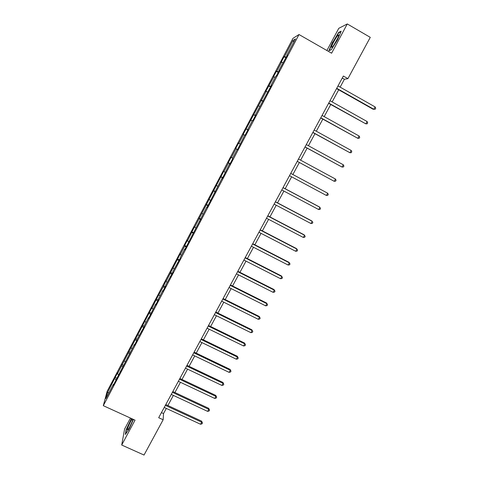 <?xml version="1.0" encoding="UTF-8"?>
<svg xmlns="http://www.w3.org/2000/svg" width="479" height="479" viewBox="0 0 479 479"><rect width="100%" height="100%" fill="white"/><g stroke="black" fill="none" stroke-linecap="round" stroke-linejoin="round"><path stroke-width="0.72" d="M130.462 418.071L124.606 429.022L121.708 445.033L144.029 455.05L163.147 419.76L163.531 413.569L166.321 408.413M292.974 38.356L107.122 391.367L103.302 405.683L299.004 34.524L292.974 38.356M299.004 34.524L331.606 53.211L347.281 23.95L338.773 28.321L326.906 50.517M113.822 384.29L113.451 384.272L113.11 385.643L134.413 344.497L134.174 345.676L136.898 340.509L137.126 339.348L144.017 327.007L144.209 325.912L148.586 317.607L148.418 318.661L155.735 304.045L155.597 305.033L158.375 299.77L158.495 298.812L162.92 290.406L162.824 291.328L165.614 286.035L165.698 285.143L172.895 272.222L172.943 271.395L180.218 258.331L180.23 257.57L184.732 249.026L184.744 249.745L206.922 206.922L207.048 207.431L221.927 178.445L222.13 178.805L229.501 164.081L229.74 164.369L232.68 158.794L232.423 158.531L237.111 149.634L237.398 149.849L244.775 135.102L245.098 135.24L248.074 129.599L247.733 129.486L252.475 120.48L252.846 120.546L255.834 114.87L255.451 114.834L271.497 85.148L271.036 85.274L275.862 76.107L276.359 75.933L279.401 70.156L278.892 70.359L287.352 55.073L286.801 55.354L295.471 38.901L293.034 40.404L293.753 42.158M113.451 384.272L105.925 398.558L107.464 392.732L115.17 377.416L116.696 378.123M293.034 40.404L284.556 56.498L284.035 56.767L281.071 62.39L281.58 62.156L276.826 71.179L276.341 71.371L273.395 76.963L273.862 76.802L265.767 91.447L266.198 91.357L243.146 134.407L243.458 134.539L238.841 143.305L238.554 143.125L235.692 148.562L235.961 148.765L231.369 157.477L231.123 157.232L228.279 162.638L228.513 162.908L223.944 171.578L223.741 171.26L194.672 227.166L194.612 226.573L187.451 240.865L187.427 240.207L184.678 245.434L184.69 246.116L180.278 254.487L180.29 253.768L166.045 281.508L166.123 280.658L163.327 286.67L156.411 299.106L151.969 308.231L152.118 307.255L117.463 373.752L117.774 372.47L115.17 377.416M340.138 87.136L344.395 79.269L347.922 78.634L343.353 76.035L158.687 417.712L163.147 419.76M120.768 371.111L120.403 371.087M117.463 373.752L118.481 374.728M121.66 365.782L122.869 366.926M127.755 357.861L127.39 357.831M124.289 360.789L125.324 361.753M128.51 352.778L129.803 353.969M134.779 344.539L134.413 344.497M131.15 347.76L132.198 348.706M135.395 339.707L136.707 340.868M141.838 331.139L141.485 331.091M138.054 334.653L139.114 335.587M142.317 326.558L143.652 327.702M148.945 317.661L148.586 317.607M144.993 321.481L146.065 322.391M149.28 313.338L150.628 314.464M156.088 304.111L155.735 304.045M151.969 308.231L153.058 309.129M156.286 300.04L157.651 301.147M163.267 290.478L162.92 290.406M158.986 294.908L160.088 295.788M163.327 286.67L164.704 287.753M170.494 276.772L170.153 276.694M166.045 281.508L167.159 282.37M170.404 273.228L171.805 274.293M177.763 262.989L177.422 262.899M173.141 268.036L174.266 268.881M177.529 259.708L178.942 260.75M185.068 249.122L184.732 249.026M180.278 254.487L181.415 255.319M184.69 246.116L186.115 247.134M192.42 235.177L192.085 235.069M187.451 240.865L188.606 241.673M191.887 232.441L193.336 233.441M199.815 221.154L199.48 221.035M194.672 227.166L195.833 227.956M199.132 218.693L200.593 219.669M207.245 207.048L206.922 206.922M201.928 213.383L203.108 214.161M206.413 204.868L207.898 205.82M214.73 192.857L214.406 192.726M209.227 199.527L210.419 200.282M213.736 190.959L215.239 191.887M222.25 178.589L221.927 178.445M216.568 185.589L217.771 186.331M221.1 176.973L222.621 177.883M229.818 164.231L229.501 164.081M223.944 171.578L225.172 172.296M228.513 162.908L230.046 163.794M237.428 149.795L237.111 149.634M231.369 157.477L232.608 158.178M235.961 148.765L237.518 149.622M238.841 143.305L240.093 143.981M243.458 134.539L244.715 135.204M248.038 129.659L247.733 129.486M246.35 129.043L247.93 129.869M250.99 120.229L252.271 120.876M255.756 115.02L255.451 114.834M253.9 114.703L255.499 115.505M258.57 105.835L259.863 106.464M261.498 100.279L263.115 101.051M266.198 91.357L267.504 91.968M269.138 85.771L270.779 86.519M273.862 76.802L275.185 77.388M276.826 71.179L278.485 71.904M281.58 62.156L282.915 62.725M284.556 56.498L286.232 57.199M347.281 23.95L370.279 37.356L347.922 78.634M121.708 445.033L135.036 420.161L103.302 405.683M167.889 405.515L173.368 395.397M174.913 392.529L180.445 382.302M181.978 379.47L187.57 369.141M189.085 366.339L194.731 355.903M196.228 353.131L201.934 342.593M203.413 339.856L209.173 329.205M210.64 326.504L216.46 315.745M217.903 313.074L223.783 302.207M225.208 299.567L231.147 288.592M232.554 285.987L238.56 274.898M239.949 272.329L246.008 261.127M247.38 258.594L253.499 247.278M254.852 244.781L261.037 233.345M262.366 230.884L268.617 219.334M269.928 216.909L276.239 205.246M277.533 202.857L283.909 191.073M285.179 188.72L291.621 176.817M292.873 174.506L299.363 162.501M300.626 160.172L307.141 148.131M308.434 145.736L314.96 133.677M316.296 131.216L322.828 119.139M324.193 116.607L330.738 104.518M332.145 101.919L338.695 89.807M107.464 392.732L109.026 392.678M114.846 378.715L115.972 379.811M342.263 78.053L344.395 79.269M161.447 412.611L163.531 413.569M284.035 56.767L285.903 57.821M276.341 71.371L278.209 72.413M268.701 85.885L270.563 86.921M261.097 100.321L262.965 101.35M253.541 114.673L255.403 115.69M246.026 128.941L247.888 129.947M235.692 148.562L237.548 149.556M228.279 162.638L230.136 163.62M220.909 176.631L222.765 177.607M213.58 190.546L215.436 191.516M206.293 204.383L208.143 205.341M199.048 218.143L200.899 219.095M191.839 231.83L193.69 232.77M184.678 245.434L186.523 246.368M177.553 258.965L179.397 259.887M170.464 272.419L172.308 273.329M163.423 285.795L165.261 286.705M156.411 299.106L158.25 299.998M149.448 312.338L151.208 313.188M142.514 325.492L144.143 326.277M135.623 338.581L137.15 339.312M128.767 351.598L130.294 352.316M121.953 364.543L123.474 365.255M332.576 42.104L328.881 50.708L331.223 49.78L337.432 39.955L341.174 31.189L338.665 32.416L332.803 42.23M131.468 418.532L126.151 429.723L125.312 434.477L129.156 428.939L133.437 419.43M339.042 32.632L338.665 32.416M336.563 88.597L373.171 109.278L373.848 109.278L336.719 88.304M375.135 106.937L375.698 108.29L375.183 109.224L373.848 109.278L375.135 106.937L338.006 85.927M331.582 46.804C331.456 47.607 331.803 47.559 332.606 46.667C334.558 44.553 338.551 37.248 338.755 35.422L338.575 34.895C337.509 34.835 331.869 44.451 331.582 46.804M331.264 49.714L329.247 50.511L332.827 42.17L338.725 32.788L340.952 31.704M337.683 38.314L334.019 44.786M132.246 418.886L130.563 421.616C127.582 427.711 126.695 430.459 127.905 429.855L129.659 427.034C131.33 423.819 132.414 421.209 132.923 419.197M132.042 421.885L129.51 427.322M125.69 433.938L126.438 429.633L131.695 418.634M328.606 103.32L365.824 123.851L328.738 103.081M367.106 121.522L367.68 122.852L367.165 123.786L365.824 123.851L367.106 121.522L330.013 100.722M320.696 117.96L357.855 138.341L320.798 117.774M359.13 136.03L359.711 137.329L359.202 138.257L357.855 138.341L359.13 136.03L322.062 115.427M312.829 132.509L349.927 152.747L312.901 132.378M351.197 150.448L351.784 151.723L351.281 152.645L349.927 152.747L351.197 150.448L314.164 130.043M305.015 146.975L342.048 167.075L305.057 146.897M343.305 164.782L343.91 166.039L343.407 166.949L342.048 167.075L343.305 164.782L306.309 144.574M297.243 161.351L334.21 181.313L297.255 161.327M335.468 179.038L336.078 180.266L335.575 181.176L334.21 181.313L335.468 179.038L298.501 159.022M290.741 173.386L327.666 193.205L326.421 195.468L289.502 175.679M290.747 173.368L327.666 193.205L328.289 194.408L327.792 195.312L326.421 195.468M283.023 187.666L319.918 207.293L318.679 209.545L281.79 189.947M283.059 187.594L319.439 206.952L320.547 208.479L320.05 209.377L318.679 209.545M275.347 201.863L312.212 221.304L310.979 223.543L274.126 204.126M275.413 201.743L311.763 220.915L312.847 222.46L312.356 223.352L310.979 223.543M267.719 215.975L304.548 235.231L303.321 237.458L266.504 218.232M267.815 215.807L304.123 234.794L305.195 236.363L304.704 237.255L303.321 237.458M260.133 230.01L296.926 249.08L295.711 251.295L258.923 232.249M260.253 229.788L296.531 248.595L297.585 250.194L297.1 251.074L295.711 251.295M252.595 243.961L289.352 262.851L288.142 265.049L251.391 246.194M252.738 243.691L288.987 262.324L290.017 263.935L289.532 264.815L288.142 265.049M245.098 257.834L281.82 276.545L280.616 278.73L243.901 260.055M245.266 257.516L281.478 275.97L282.496 277.604L282.011 278.479L280.616 278.73M281.478 275.97L282.496 277.604M237.638 271.629L274.329 290.16L273.132 292.334L236.452 273.832M237.835 271.264L274.012 289.538L275.012 291.202L274.533 292.07L273.132 292.334M274.012 289.538L275.012 291.202M230.225 285.346L266.881 303.698L265.689 305.859L229.046 287.538M230.453 284.933L266.593 303.033L267.569 304.716L267.096 305.578L265.689 305.859M266.593 303.033L267.569 304.716M222.855 298.986L259.474 317.158L258.289 319.307L221.681 301.165M223.106 298.525L259.211 316.451L260.175 318.152L259.702 319.014L258.289 319.307M259.211 316.451L260.175 318.152M215.526 312.548L252.104 330.546L250.93 332.683L214.358 314.709M215.801 312.039L251.87 329.791L252.816 331.516L252.349 332.372L250.93 332.683M251.87 329.791L252.816 331.516M208.239 326.031L244.781 343.856L243.613 345.982L207.078 328.181M208.539 325.475L244.571 343.06L245.505 344.808L245.032 345.658L243.613 345.982M244.571 343.06L245.505 344.808M200.994 339.437L237.5 357.094L236.339 359.208L199.833 341.581M201.318 338.839L237.315 356.256L238.231 358.023L237.764 358.867L236.339 359.208M237.315 356.256L238.231 358.023M193.785 352.772L230.255 370.255L229.1 372.363L192.636 354.903M194.133 352.131L230.1 369.381L230.992 371.165L230.531 372.009L229.1 372.363M230.1 369.381L230.992 371.165M186.618 366.028L223.052 383.35L221.903 385.439L185.475 368.147M186.99 365.345L222.921 382.428L223.801 384.236L223.34 385.074L221.903 385.439M222.921 382.428L223.801 384.236M179.493 379.212L215.891 396.367L214.748 398.444L178.356 381.32M179.888 378.482L215.778 395.409L215.891 396.367L216.646 397.235L216.185 398.067L214.748 398.444M215.778 395.409L216.646 397.235M172.41 392.325L208.766 409.311L207.629 411.383L171.278 394.421M172.829 391.553L208.682 408.312L208.766 409.311L209.533 410.162L209.078 410.988L207.629 411.383M208.682 408.312L209.533 410.162M165.363 405.366L201.683 422.191L200.551 424.244L164.237 407.449M165.8 404.545L201.623 421.149L201.683 422.191L202.455 423.017L202 423.837L200.551 424.244M201.623 421.149L202.455 423.017M338.563 36.147L338.575 34.895"/></g></svg>
